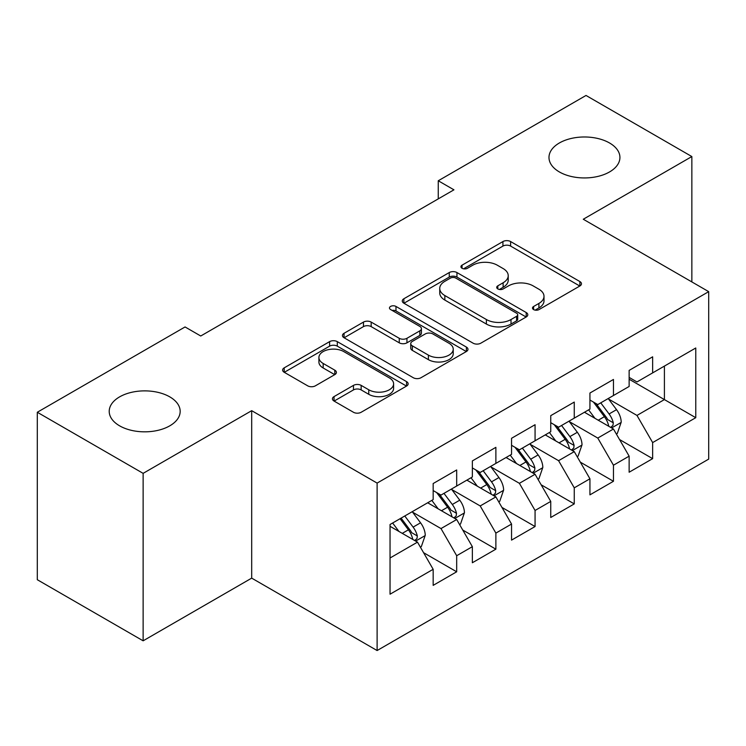 <?xml version="1.0" encoding="UTF-8"?>
<svg xmlns="http://www.w3.org/2000/svg" width="746" height="746" viewBox="0 0 746 746"><rect width="100%" height="100%" fill="white"/><g stroke="black" fill="none" stroke-linecap="round" stroke-linejoin="round"><path stroke-width="1.12" d="M533.614 309.59A3.805 2.201 0 0 0 538.994 309.59L579.875 285.988A5.436 3.143 0 0 0 581.47 283.769A5.436 3.143 0 0 0 579.875 281.55L510.628 241.564A5.436 3.143 0 0 0 502.925 241.564L462.054 265.166A3.805 2.201 0 0 0 460.935 266.723A3.805 2.201 0 0 0 462.054 268.28A3.805 2.201 0 0 0 467.444 268.28L472.731 265.222A17.41 10.052 0 0 1 497.349 265.222L503.121 268.551A17.41 10.052 0 0 1 508.222 275.666A17.41 10.052 0 0 1 503.121 282.771L497.834 285.821A3.805 2.201 0 0 0 496.715 287.378A3.805 2.201 0 0 0 497.834 288.935A3.805 2.201 0 0 0 503.214 288.935L508.511 285.877A17.41 10.052 0 0 1 533.129 285.877L538.901 289.215A17.41 10.052 0 0 1 544.002 296.321A17.41 10.052 0 0 1 538.901 303.426L533.614 306.485A3.805 2.201 0 0 0 532.495 308.033A3.805 2.201 0 0 0 533.614 309.59L533.614 306.485M169.78 396.872A35.472 20.478 0 0 0 131.119 392.433A35.472 20.478 0 0 0 109.214 411.354A35.472 20.478 0 0 0 119.612 425.835A35.472 20.478 0 0 0 158.264 430.274A35.472 20.478 0 0 0 180.168 411.354A35.472 20.478 0 0 0 169.78 396.872M609.538 142.98A35.472 20.478 0 0 0 570.877 138.542A35.472 20.478 0 0 0 548.981 157.462A35.472 20.478 0 0 0 559.369 171.944A35.472 20.478 0 0 0 598.031 176.382A35.472 20.478 0 0 0 619.926 157.462A35.472 20.478 0 0 0 609.538 142.98M334.04 396.602A5.436 3.143 0 0 0 332.446 398.83A5.436 3.143 0 0 0 334.04 401.05L353.464 412.268A5.436 3.143 0 0 0 361.157 412.268L406.561 386.055A5.436 3.143 0 0 0 408.155 383.836A5.436 3.143 0 0 0 406.561 381.616L337.304 341.631A5.436 3.143 0 0 0 329.611 341.631L284.217 367.843A5.436 3.143 0 0 0 282.622 370.063A5.436 3.143 0 0 0 284.217 372.282L307.688 385.831A5.436 3.143 0 0 0 315.381 385.831L334.805 374.613A5.436 3.143 0 0 0 336.399 372.394A5.436 3.143 0 0 0 334.805 370.175L323.167 363.451A14.556 8.402 0 0 1 318.906 357.511A14.556 8.402 0 0 1 327.895 349.753A14.556 8.402 0 0 1 343.757 351.571L389.337 377.896A14.556 8.402 0 0 1 393.608 383.836A14.556 8.402 0 0 1 384.619 391.594A14.556 8.402 0 0 1 368.757 389.776L361.157 385.384A5.436 3.143 0 0 0 353.464 385.384L334.04 396.602L334.04 401.05M143.129 473.356L143.129 640.814L251.691 578.131L251.691 410.673L143.129 473.356L37.3 412.258L185.064 326.953L200.739 335.998L453.941 189.82L438.256 180.765L438.256 198.874M251.691 410.673L377.112 483.091L708.7 291.649L708.7 459.107L377.112 650.54L377.112 483.091M691.85 281.923L691.85 156.557L583.279 219.24L708.7 291.649M691.85 156.557L586.02 95.46L438.256 180.765M473.113 343.188A5.436 3.143 0 0 0 480.806 343.188L526.21 316.975A5.436 3.143 0 0 0 527.795 314.756A5.436 3.143 0 0 0 526.21 312.537L456.953 272.551A5.436 3.143 0 0 0 449.26 272.551L403.866 298.764A5.436 3.143 0 0 0 402.271 300.983A5.436 3.143 0 0 0 403.866 303.202L473.113 343.188M392.116 310.411A3.805 2.201 0 0 1 395.977 310.951L395.977 306.429L466.381 347.077A5.436 3.143 0 0 1 467.975 349.296A5.436 3.143 0 0 1 466.381 351.515L420.986 377.728A5.436 3.143 0 0 1 413.293 377.728L344.037 337.742L344.037 333.303A5.436 3.143 0 0 0 342.451 335.523A5.436 3.143 0 0 0 344.037 337.742M344.037 333.303L363.47 322.085A5.436 3.143 0 0 1 371.163 322.085L399.25 338.302A5.436 3.143 0 0 0 406.943 338.302L419.83 330.86A5.436 3.143 0 0 0 421.425 328.641A5.436 3.143 0 0 0 419.83 326.412L390.596 309.534A3.805 2.201 0 0 1 389.477 307.977A3.805 2.201 0 0 1 391.827 305.953A3.805 2.201 0 0 1 395.977 306.429M629.139 379.22L664.406 399.586L664.406 366.1L695.766 347.99L652.647 372.888L652.647 356.821L629.139 370.398L629.139 386.465L613.454 395.511L613.454 379.453L589.937 393.03L589.937 409.088L574.261 418.142L574.261 402.075L550.744 415.653L550.744 431.72L535.068 440.774L535.068 424.707L511.551 438.284L511.551 454.351L495.876 463.397L495.876 447.339L472.358 460.916L472.358 476.974L456.683 486.028L456.683 469.961L433.165 483.539L433.165 499.606L390.046 524.494L390.046 594.198L433.165 569.301L417.49 542.146L390.046 526.312M695.766 347.99L695.766 417.695L652.647 442.583L636.972 415.429L608.559 399.026M619.534 439.534L652.647 458.65L652.647 442.583M652.647 458.65L629.139 472.227L629.139 456.16L613.454 465.215L597.779 438.061L569.366 421.649M580.341 462.156L613.454 481.282L613.454 465.215M613.454 481.282L589.937 494.859L589.937 478.792L574.261 487.837L558.586 460.683L530.173 444.28M541.148 484.788L574.261 503.904L574.261 487.837M574.261 503.904L550.744 517.482L550.744 501.415L535.068 510.469L519.393 483.315L490.971 466.912M501.946 507.42L535.068 526.536L535.068 510.469M535.068 526.536L511.551 540.113L511.551 524.046L495.876 533.101L480.2 505.947L451.778 489.535M462.753 530.042L495.876 549.168L495.876 533.101M495.876 549.168L472.358 562.745L472.358 546.678L456.683 555.723L440.998 528.569L412.585 512.166M423.56 552.674L456.683 571.79L456.683 555.723M456.683 571.79L433.165 585.368L433.165 569.301M433.165 490.56L440.998 495.083L456.683 486.028M390.046 557.989L417.49 542.146M472.358 467.928L480.2 472.451L495.876 463.397M440.998 528.569L456.683 519.524L427.672 502.776M472.358 546.678L456.683 519.524M511.551 445.297L519.393 449.829L535.068 440.774M480.2 505.947L495.876 496.892L466.865 480.144M511.551 524.046L495.876 496.892M550.744 422.674L558.586 427.197L574.261 418.142M519.393 483.315L535.068 474.26L506.068 457.522M550.744 501.415L535.068 474.26M589.937 400.043L597.779 404.565L613.454 395.511M558.586 460.683L574.261 451.638L545.261 434.89M589.937 478.792L574.261 451.638M629.139 377.411L636.972 381.943L652.647 372.888M597.779 438.061L613.454 429.006L584.454 412.258M629.139 456.16L613.454 429.006M37.3 412.258L37.3 579.717L143.129 640.814M251.691 578.131L377.112 650.54M636.972 415.429L664.406 399.586L695.766 417.695M535.134 310.131L538.901 307.949A17.41 10.052 0 0 0 544.002 300.843L544.002 296.321M508.222 275.666L508.222 280.188A17.41 10.052 0 0 1 503.121 287.294L499.354 289.476M579.801 286.035L510.628 246.096A5.436 3.143 0 0 0 502.925 246.096L463.574 268.812M526.135 317.022L456.953 277.083A5.436 3.143 0 0 0 449.26 277.083L403.94 303.249M516.586 316.313A3.805 2.201 0 0 0 517.705 314.756A3.805 2.201 0 0 0 516.586 313.199L455.806 278.109A3.805 2.201 0 0 0 450.416 278.109L444.84 281.326A17.41 10.052 0 0 0 439.739 288.432A17.41 10.052 0 0 0 444.84 295.547L486.383 319.53A17.41 10.052 0 0 0 511.01 319.53L516.586 316.313L516.586 320.836A3.805 2.201 0 0 0 517.705 319.279L517.705 314.756M439.739 288.432L439.739 292.964A17.41 10.052 0 0 0 444.84 300.069L444.84 295.547M516.586 320.836L511.01 324.053A17.41 10.052 0 0 1 486.383 324.053L444.84 300.069M344.111 337.789L363.47 326.608L363.47 322.085M421.425 328.641L421.425 333.164A5.436 3.143 0 0 1 419.83 335.383L406.943 342.824A5.436 3.143 0 0 1 399.25 342.824L371.163 326.608A5.436 3.143 0 0 0 363.47 326.608M395.977 310.951L466.306 351.553M428.39 355.124A14.556 8.402 0 0 0 444.252 356.942A14.556 8.402 0 0 0 453.232 349.184A14.556 8.402 0 0 0 448.971 343.244L432.913 333.966A5.436 3.143 0 0 0 425.22 333.966L412.333 341.407A5.436 3.143 0 0 0 410.738 343.626A5.436 3.143 0 0 0 412.333 345.855L428.39 355.124L428.39 359.647A14.556 8.402 0 0 0 444.252 361.474A14.556 8.402 0 0 0 453.232 353.707L453.232 349.184M410.738 343.626L410.738 348.158A5.436 3.143 0 0 0 412.333 350.378L412.333 345.855M428.39 359.647L412.333 350.378M393.608 383.836L393.608 388.358A14.556 8.402 0 0 1 384.619 396.126A14.556 8.402 0 0 1 368.757 394.298L361.157 389.916A5.436 3.143 0 0 0 353.464 389.916L334.115 401.087M318.906 357.511L318.906 362.034A14.556 8.402 0 0 0 323.167 367.983L323.167 363.451M334.74 374.66L323.167 367.983M406.486 386.092L337.304 346.153A5.436 3.143 0 0 0 329.611 346.153L284.291 372.329M616.355 434.032L617.296 433.491L621.213 422.171A14.687 8.476 -120 0 0 616.532 409.666L608.204 398.55M594.935 418.31L588.603 409.862M585.647 412.948L584.929 411.988M610.685 427.411L612.97 425.36L613.287 422.796A14.687 8.476 -120 0 0 609.081 413.965L600.754 402.849M596.007 403.539L606.284 417.266A7.479 4.317 60 0 1 607.645 419.541L613.287 422.796M593.424 402.047L604.381 416.678A14.687 8.476 60 0 1 608.587 425.509L608.876 426.367M577.162 456.655L578.103 456.114L582.02 444.803A14.687 8.476 -120 0 0 577.339 432.288L569.012 421.182M555.742 440.942L549.41 432.493M546.454 435.58L545.727 434.62M571.492 450.034L573.767 447.992L574.094 445.427A14.687 8.476 -120 0 0 569.888 436.587L561.561 425.481M556.805 426.171L567.091 439.898A7.479 4.317 60 0 1 568.452 442.173L574.094 445.427M554.222 424.679L565.188 439.31A14.687 8.476 60 0 1 569.385 448.141L569.683 448.989M537.969 479.286L538.91 478.745L542.827 467.425A14.687 8.476 -120 0 0 538.136 454.92L529.819 443.805M516.549 463.574L510.217 455.125M507.261 458.203L506.534 457.242M532.299 472.666L534.574 470.614L534.901 468.059A14.687 8.476 -120 0 0 530.695 459.219L522.368 448.104M517.612 448.803L527.898 462.529A7.479 4.317 60 0 1 529.259 464.795L534.901 468.059M515.029 447.311L525.986 461.933A14.687 8.476 60 0 1 530.192 470.773L530.49 471.621M498.776 501.918L499.717 501.377L503.634 490.057A14.687 8.476 -120 0 0 498.943 477.552L490.616 466.436M477.356 486.196L471.024 477.748M468.059 480.834L467.341 479.874M493.106 495.297L495.381 493.246L495.708 490.682A14.687 8.476 -120 0 0 491.502 481.851L483.175 470.735M478.419 471.425L488.705 485.152A7.479 4.317 60 0 1 490.066 487.427L495.708 490.682M475.836 469.933L486.793 484.564A14.687 8.476 60 0 1 490.999 493.395L491.297 494.253M459.583 524.541L460.524 524L464.441 512.688A14.687 8.476 -120 0 0 459.75 500.174L451.423 489.068M438.154 508.828L431.831 500.38M428.866 503.466L428.148 502.506M453.913 517.92L456.188 515.878L456.505 513.313A14.687 8.476 -120 0 0 452.309 504.483L443.982 493.367M439.226 494.057L449.512 507.784A7.479 4.317 60 0 1 450.873 510.059L456.505 513.313M436.643 492.565L447.6 507.196A14.687 8.476 60 0 1 451.806 516.027L452.104 516.875M420.39 547.172L421.322 546.632L425.248 535.311A14.687 8.476 -120 0 0 420.558 522.806L412.23 511.691M398.961 531.46L392.629 523.011M414.72 540.552L416.995 538.5L417.312 535.945A14.687 8.476 -120 0 0 413.107 527.105L404.78 515.99M401.106 518.116L410.319 530.415A7.479 4.317 60 0 1 411.671 532.681L417.312 535.945M400.08 518.703L408.407 529.819A14.687 8.476 60 0 1 412.613 538.659L412.911 539.507M538.901 307.949L538.901 303.426M497.834 288.935L497.834 285.821M503.121 287.294L503.121 282.771M462.054 268.28L462.054 265.166M502.925 246.096L502.925 241.564M510.628 246.096L510.628 241.564M579.875 285.988L579.875 281.55M403.866 303.202L403.866 298.764M449.26 277.083L449.26 272.551M456.953 277.083L456.953 272.551M526.21 316.975L526.21 312.537M486.383 324.053L486.383 319.53M511.01 324.053L511.01 319.53M371.163 326.608L371.163 322.085M399.25 342.824L399.25 338.302M406.943 342.824L406.943 338.302M419.83 335.383L419.83 330.86M466.381 351.515L466.381 347.077M353.464 389.916L353.464 385.384M361.157 389.916L361.157 385.384M368.757 394.298L368.757 389.776M334.805 374.613L334.805 370.175M284.217 372.282L284.217 367.843M329.611 346.153L329.611 341.631M337.304 346.153L337.304 341.631M406.561 386.055L406.561 381.616M611.617 427.943L621.12 422.46M609.081 413.965L616.532 409.666M598.245 420.222L604.381 416.678M572.424 450.575L581.927 445.082M569.888 436.587L577.339 432.288M559.043 442.854L565.188 439.31M533.231 473.197L542.734 467.714M530.695 459.219L538.136 454.92M519.85 465.476L525.986 461.933M494.029 495.829L503.541 490.346M491.502 481.851L498.943 477.552M480.657 488.108L486.793 484.564M454.836 518.461L464.338 512.968M452.309 504.483L459.75 500.174M441.464 510.74L447.6 507.196M415.643 541.083L425.145 535.6M413.107 527.105L420.558 522.806M402.271 533.362L408.407 529.819"/></g></svg>
